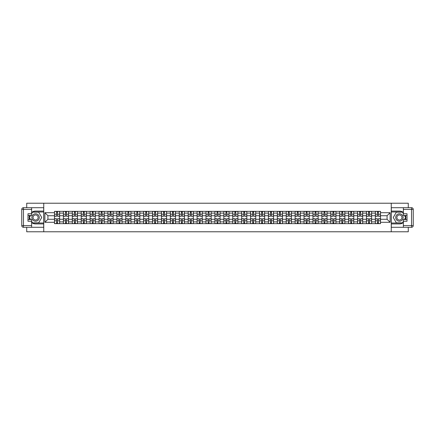 <?xml version="1.0" encoding="UTF-8"?>
<svg xmlns="http://www.w3.org/2000/svg" width="435" height="435" viewBox="0 0 435 435"><rect width="100%" height="100%" fill="white"/><g stroke="black" fill="none" stroke-linecap="round" stroke-linejoin="round"><path stroke-width="0.65" d="M26.72 227.298L26.72 231.784L408.28 231.784L408.28 227.298M408.28 207.702L408.28 203.216L26.72 203.216L26.72 207.702M63.401 223.644L63.401 213.101L59.633 213.101L59.633 223.644M59.633 213.101L59.633 211.356M63.401 213.101L63.401 211.356M68.545 211.356L68.545 223.644M72.313 223.644L72.313 211.356M77.457 211.356L77.457 223.644M81.231 223.644L81.231 211.356M86.369 211.356L86.369 223.644M90.143 223.644L90.143 211.356M95.287 211.356L95.287 223.644M99.055 223.644L99.055 211.356M104.199 211.356L104.199 223.644M107.967 223.644L107.967 211.356M113.111 211.356L113.111 223.644M116.884 223.644L116.884 211.356M122.023 211.356L122.023 223.644M125.797 223.644L125.797 211.356M130.94 211.356L130.94 223.644M134.709 223.644L134.709 211.356M139.852 211.356L139.852 223.644M143.621 223.644L143.621 211.356M148.765 211.356L148.765 223.644M152.538 223.644L152.538 211.356M157.677 211.356L157.677 223.644M161.45 223.644L161.45 211.356M166.589 211.356L166.589 223.644M170.362 223.644L170.362 211.356M175.506 211.356L175.506 223.644M179.274 223.644L179.274 211.356M184.418 211.356L184.418 223.644M188.186 223.644L188.186 211.356M193.33 211.356L193.33 223.644M197.104 223.644L197.104 211.356M202.242 211.356L202.242 223.644M206.016 223.644L206.016 211.356M211.16 211.356L211.16 223.644M214.928 223.644L214.928 211.356M220.072 211.356L220.072 223.644M223.84 223.644L223.84 211.356M228.984 211.356L228.984 223.644M232.758 223.644L232.758 211.356M237.896 211.356L237.896 223.644M241.67 223.644L241.67 211.356M246.814 211.356L246.814 223.644M250.582 223.644L250.582 211.356M255.726 211.356L255.726 223.644M259.494 223.644L259.494 211.356M264.638 211.356L264.638 223.644M268.411 223.644L268.411 211.356M273.55 211.356L273.55 223.644M277.323 223.644L277.323 211.356M282.462 211.356L282.462 223.644M286.235 223.644L286.235 211.356M291.379 211.356L291.379 223.644M295.147 223.644L295.147 211.356M300.291 211.356L300.291 223.644M304.06 223.644L304.06 211.356M309.203 211.356L309.203 223.644M312.977 223.644L312.977 211.356M318.115 211.356L318.115 223.644M321.889 223.644L321.889 211.356M327.033 211.356L327.033 223.644M330.801 223.644L330.801 211.356M335.945 211.356L335.945 223.644M339.713 223.644L339.713 211.356M344.857 211.356L344.857 223.644M348.631 223.644L348.631 211.356M353.769 211.356L353.769 223.644M357.543 223.644L357.543 211.356M362.687 211.356L362.687 223.644M366.455 223.644L366.455 211.356M371.599 211.356L371.599 223.644M375.367 223.644L375.367 211.356M375.367 219.273L371.599 219.273M366.455 219.273L362.687 219.273M357.543 219.273L353.769 219.273M348.631 219.273L344.857 219.273M339.713 219.273L335.945 219.273M330.801 219.273L327.033 219.273M321.889 219.273L318.115 219.273M312.977 219.273L309.203 219.273M304.06 219.273L300.291 219.273M295.147 219.273L291.379 219.273M286.235 219.273L282.462 219.273M277.323 219.273L273.55 219.273M268.411 219.273L264.638 219.273M259.494 219.273L255.726 219.273M250.582 219.273L246.814 219.273M241.67 219.273L237.896 219.273M232.758 219.273L228.984 219.273M223.84 219.273L220.072 219.273M214.928 219.273L211.16 219.273M206.016 219.273L202.242 219.273M197.104 219.273L193.33 219.273M188.186 219.273L184.418 219.273M179.274 219.273L175.506 219.273M170.362 219.273L166.589 219.273M161.45 219.273L157.677 219.273M152.538 219.273L148.765 219.273M143.621 219.273L139.852 219.273M134.709 219.273L130.94 219.273M125.797 219.273L122.023 219.273M116.884 219.273L113.111 219.273M107.967 219.273L104.199 219.273M99.055 219.273L95.287 219.273M90.143 219.273L86.369 219.273M81.231 219.273L77.457 219.273M72.313 219.273L68.545 219.273M63.401 219.273L59.633 219.273M375.367 215.727L371.599 215.727M366.455 215.727L362.687 215.727M357.543 215.727L353.769 215.727M348.631 215.727L344.857 215.727M339.713 215.727L335.945 215.727M330.801 215.727L327.033 215.727M321.889 215.727L318.115 215.727M312.977 215.727L309.203 215.727M304.06 215.727L300.291 215.727M295.147 215.727L291.379 215.727M286.235 215.727L282.462 215.727M277.323 215.727L273.55 215.727M268.411 215.727L264.638 215.727M259.494 215.727L255.726 215.727M250.582 215.727L246.814 215.727M241.67 215.727L237.896 215.727M232.758 215.727L228.984 215.727M223.84 215.727L220.072 215.727M214.928 215.727L211.16 215.727M206.016 215.727L202.242 215.727M197.104 215.727L193.33 215.727M188.186 215.727L184.418 215.727M179.274 215.727L175.506 215.727M170.362 215.727L166.589 215.727M161.45 215.727L157.677 215.727M152.538 215.727L148.765 215.727M143.621 215.727L139.852 215.727M134.709 215.727L130.94 215.727M125.797 215.727L122.023 215.727M116.884 215.727L113.111 215.727M107.967 215.727L104.199 215.727M99.055 215.727L95.287 215.727M90.143 215.727L86.369 215.727M81.231 215.727L77.457 215.727M72.313 215.727L68.545 215.727M63.401 215.727L59.633 215.727M47.921 219.273L54.489 219.273L54.489 215.727L47.921 215.727L47.921 219.273L44.892 222.301L44.892 212.699L54.489 212.699L54.489 215.727M380.511 215.727L380.511 219.273L387.079 219.273L387.079 215.727L380.511 215.727L380.511 211.356L54.489 211.356L54.489 212.699M380.511 212.699L390.108 212.699L390.108 222.301L380.511 222.301L380.511 219.273M54.489 219.273L54.489 223.644L380.511 223.644L380.511 222.301M54.489 222.301L44.892 222.301M391.25 231.784L391.25 203.216M43.75 231.784L43.75 203.216M57.545 222.785L56.577 222.785M56.577 212.215L57.545 212.215M66.457 222.785L65.489 222.785M65.489 212.215L66.457 212.215M75.375 222.785L74.401 222.785M74.401 212.215L75.375 212.215M84.287 222.785L83.313 222.785M83.313 212.215L84.287 212.215M93.199 222.785L92.225 222.785M92.225 212.215L93.199 212.215M102.111 222.785L101.143 222.785M101.143 212.215L102.111 212.215M111.028 222.785L110.055 222.785M110.055 212.215L111.028 212.215M119.94 222.785L118.967 222.785M118.967 212.215L119.94 212.215M128.852 222.785L127.879 222.785M127.879 212.215L128.852 212.215M137.764 222.785L136.797 222.785M136.797 212.215L137.764 212.215M146.677 222.785L145.709 222.785M145.709 212.215L146.677 212.215M155.594 222.785L154.621 222.785M154.621 212.215L155.594 212.215M164.506 222.785L163.533 222.785M163.533 212.215L164.506 212.215M173.418 222.785L172.45 222.785M172.45 212.215L173.418 212.215M182.33 222.785L181.362 222.785M181.362 212.215L182.33 212.215M191.248 222.785L190.274 222.785M190.274 212.215L191.248 212.215M200.16 222.785L199.186 222.785M199.186 212.215L200.16 212.215M209.072 222.785L208.099 222.785M208.099 212.215L209.072 212.215M217.984 222.785L217.016 222.785M217.016 212.215L217.984 212.215M226.901 222.785L225.928 222.785M225.928 212.215L226.901 212.215M235.813 222.785L234.84 222.785M234.84 212.215L235.813 212.215M244.726 222.785L243.752 222.785M243.752 212.215L244.726 212.215M253.638 222.785L252.67 222.785M252.67 212.215L253.638 212.215M262.55 222.785L261.582 222.785M261.582 212.215L262.55 212.215M271.467 222.785L270.494 222.785M270.494 212.215L271.467 212.215M280.379 222.785L279.406 222.785M279.406 212.215L280.379 212.215M289.291 222.785L288.323 222.785M288.323 212.215L289.291 212.215M298.203 222.785L297.235 222.785M297.235 212.215L298.203 212.215M307.121 222.785L306.148 222.785M306.148 212.215L307.121 212.215M316.033 222.785L315.06 222.785M315.06 212.215L316.033 212.215M324.945 222.785L323.972 222.785M323.972 212.215L324.945 212.215M333.857 222.785L332.889 222.785M332.889 212.215L333.857 212.215M342.775 222.785L341.801 222.785M341.801 212.215L342.775 212.215M351.687 222.785L350.713 222.785M350.713 212.215L351.687 212.215M360.599 222.785L359.625 222.785M359.625 212.215L360.599 212.215M369.511 222.785L368.543 222.785M368.543 212.215L369.511 212.215M378.423 222.785L377.455 222.785M377.455 212.215L378.423 212.215M44.892 212.699L47.921 215.727M387.079 219.273L390.108 222.301M387.079 215.727L390.108 212.699M57.545 216.271L57.545 211.415L59.6 211.415L59.6 216.271L57.545 216.271M56.577 212.16L57.545 212.16M56.577 211.415L54.516 211.415L54.516 216.271L56.577 216.271L56.577 211.415L57.545 211.415M56.577 218.729L56.577 223.585L54.516 223.585L54.516 218.729L56.577 218.729M57.545 222.84L56.577 222.84M57.545 223.585L59.6 223.585L59.6 218.729L57.545 218.729L57.545 223.585L56.577 223.585M66.457 216.271L66.457 211.415L68.518 211.415L68.518 216.271L66.457 216.271M65.489 212.16L66.457 212.16M65.489 211.415L63.428 211.415L63.428 216.271L65.489 216.271L65.489 211.415L66.457 211.415M75.375 216.271L75.375 211.415L77.43 211.415L77.43 216.271L75.375 216.271M74.401 212.16L75.375 212.16M74.401 211.415L72.346 211.415L72.346 216.271L74.401 216.271L74.401 211.415L75.375 211.415M31.635 222.579A6.427 6.427 0 0 0 35.578 223.927L43.69 223.927L43.69 227.298L23.463 227.298A1.713 1.713 0 0 1 21.75 225.586L21.75 209.414A1.713 1.713 0 0 1 23.463 207.702L31.635 207.702L31.635 215.472L27.976 215.472M31.635 207.702L43.69 207.702L43.69 211.073L35.578 211.073A6.427 6.427 0 0 0 31.635 212.421M29.477 215.472A6.427 6.427 0 0 0 29.477 219.528M43.69 223.927L43.69 211.073M27.976 219.528L31.635 219.528L31.635 227.298M31.635 213.759L27.976 213.759L27.976 221.241L31.635 221.241M43.69 211.986L32.391 211.986L31.635 213.302M31.635 221.698L32.391 223.014L43.69 223.014M30.379 215.472L29.21 217.5L30.379 219.528M403.365 212.421A6.427 6.427 0 0 0 399.422 211.073L391.31 211.073L391.31 207.702L411.537 207.702A1.713 1.713 0 0 1 413.25 209.414L413.25 225.586A1.713 1.713 0 0 1 411.537 227.298L403.365 227.298L403.365 219.528L407.024 219.528M403.365 227.298L391.31 227.298L391.31 223.927L399.422 223.927A6.427 6.427 0 0 0 403.365 222.579M405.523 219.528A6.427 6.427 0 0 0 405.523 215.472M391.31 211.073L391.31 223.927M407.024 215.472L403.365 215.472L403.365 207.702M403.365 221.241L407.024 221.241L407.024 213.759L403.365 213.759M391.31 223.014L402.609 223.014L403.365 221.698M403.365 213.302L402.609 211.986L391.31 211.986M404.621 219.528L405.79 217.5L404.621 215.472M31.864 217.5A3.714 3.714 0 0 0 35.578 221.214A3.714 3.714 0 0 0 39.291 217.5A3.714 3.714 0 0 0 35.578 213.786A3.714 3.714 0 0 0 31.864 217.5M33.033 217.5A2.545 2.545 0 0 0 35.578 220.045A2.545 2.545 0 0 0 38.122 217.5A2.545 2.545 0 0 0 35.578 214.955A2.545 2.545 0 0 0 33.033 217.5M31.635 213.645L32.494 212.16L38.661 212.16L41.744 217.5L38.661 222.84L32.494 222.84L31.635 221.355M30.58 219.528L29.406 217.5L30.58 215.472M395.709 217.5A3.714 3.714 0 0 0 399.422 221.214A3.714 3.714 0 0 0 403.136 217.5A3.714 3.714 0 0 0 399.422 213.786A3.714 3.714 0 0 0 395.709 217.5M396.878 217.5A2.545 2.545 0 0 0 399.422 220.045A2.545 2.545 0 0 0 401.967 217.5A2.545 2.545 0 0 0 399.422 214.955A2.545 2.545 0 0 0 396.878 217.5M403.365 221.355L402.505 222.84L396.339 222.84L393.256 217.5L396.339 212.16L402.505 212.16L403.365 213.645M404.419 215.472L405.594 217.5L404.419 219.528M65.489 218.729L65.489 223.585L63.428 223.585L63.428 218.729L65.489 218.729M66.457 222.84L65.489 222.84M66.457 223.585L68.518 223.585L68.518 218.729L66.457 218.729L66.457 223.585L65.489 223.585M74.401 218.729L74.401 223.585L72.346 223.585L72.346 218.729L74.401 218.729M75.375 222.84L74.401 222.84M75.375 223.585L77.43 223.585L77.43 218.729L75.375 218.729L75.375 223.585L74.401 223.585M84.287 216.271L84.287 211.415L86.342 211.415L86.342 216.271L84.287 216.271M83.313 212.16L84.287 212.16M83.313 211.415L81.258 211.415L81.258 216.271L83.313 216.271L83.313 211.415L84.287 211.415M93.199 216.271L93.199 211.415L95.254 211.415L95.254 216.271L93.199 216.271M92.225 212.16L93.199 212.16M92.225 211.415L90.17 211.415L90.17 216.271L92.225 216.271L92.225 211.415L93.199 211.415M102.111 216.271L102.111 211.415L104.172 211.415L104.172 216.271L102.111 216.271M101.143 212.16L102.111 212.16M101.143 211.415L99.082 211.415L99.082 216.271L101.143 216.271L101.143 211.415L102.111 211.415M83.313 218.729L83.313 223.585L81.258 223.585L81.258 218.729L83.313 218.729M84.287 222.84L83.313 222.84M84.287 223.585L86.342 223.585L86.342 218.729L84.287 218.729L84.287 223.585L83.313 223.585M92.225 218.729L92.225 223.585L90.17 223.585L90.17 218.729L92.225 218.729M93.199 222.84L92.225 222.84M93.199 223.585L95.254 223.585L95.254 218.729L93.199 218.729L93.199 223.585L92.225 223.585M101.143 218.729L101.143 223.585L99.082 223.585L99.082 218.729L101.143 218.729M102.111 222.84L101.143 222.84M102.111 223.585L104.172 223.585L104.172 218.729L102.111 218.729L102.111 223.585L101.143 223.585M111.028 216.271L111.028 211.415L113.084 211.415L113.084 216.271L111.028 216.271M110.055 212.16L111.028 212.16M110.055 211.415L108 211.415L108 216.271L110.055 216.271L110.055 211.415L111.028 211.415M110.055 218.729L110.055 223.585L108 223.585L108 218.729L110.055 218.729M111.028 222.84L110.055 222.84M111.028 223.585L113.084 223.585L113.084 218.729L111.028 218.729L111.028 223.585L110.055 223.585M119.94 216.271L119.94 211.415L121.996 211.415L121.996 216.271L119.94 216.271M118.967 212.16L119.94 212.16M118.967 211.415L116.912 211.415L116.912 216.271L118.967 216.271L118.967 211.415L119.94 211.415M118.967 218.729L118.967 223.585L116.912 223.585L116.912 218.729L118.967 218.729M119.94 222.84L118.967 222.84M119.94 223.585L121.996 223.585L121.996 218.729L119.94 218.729L119.94 223.585L118.967 223.585M128.852 216.271L128.852 211.415L130.908 211.415L130.908 216.271L128.852 216.271M127.879 212.16L128.852 212.16M127.879 211.415L125.824 211.415L125.824 216.271L127.879 216.271L127.879 211.415L128.852 211.415M127.879 218.729L127.879 223.585L125.824 223.585L125.824 218.729L127.879 218.729M128.852 222.84L127.879 222.84M128.852 223.585L130.908 223.585L130.908 218.729L128.852 218.729L128.852 223.585L127.879 223.585M137.764 216.271L137.764 211.415L139.825 211.415L139.825 216.271L137.764 216.271M136.797 212.16L137.764 212.16M136.797 211.415L134.736 211.415L134.736 216.271L136.797 216.271L136.797 211.415L137.764 211.415M136.797 218.729L136.797 223.585L134.736 223.585L134.736 218.729L136.797 218.729M137.764 222.84L136.797 222.84M137.764 223.585L139.825 223.585L139.825 218.729L137.764 218.729L137.764 223.585L136.797 223.585M146.677 216.271L146.677 211.415L148.737 211.415L148.737 216.271L146.677 216.271M145.709 212.16L146.677 212.16M145.709 211.415L143.653 211.415L143.653 216.271L145.709 216.271L145.709 211.415L146.677 211.415M155.594 216.271L155.594 211.415L157.649 211.415L157.649 216.271L155.594 216.271M154.621 212.16L155.594 212.16M154.621 211.415L152.565 211.415L152.565 216.271L154.621 216.271L154.621 211.415L155.594 211.415M164.506 216.271L164.506 211.415L166.561 211.415L166.561 216.271L164.506 216.271M163.533 212.16L164.506 212.16M163.533 211.415L161.477 211.415L161.477 216.271L163.533 216.271L163.533 211.415L164.506 211.415M173.418 216.271L173.418 211.415L175.474 211.415L175.474 216.271L173.418 216.271M172.45 212.16L173.418 212.16M172.45 211.415L170.389 211.415L170.389 216.271L172.45 216.271L172.45 211.415L173.418 211.415M182.33 216.271L182.33 211.415L184.391 211.415L184.391 216.271L182.33 216.271M181.362 212.16L182.33 212.16M181.362 211.415L179.302 211.415L179.302 216.271L181.362 216.271L181.362 211.415L182.33 211.415M191.248 216.271L191.248 211.415L193.303 211.415L193.303 216.271L191.248 216.271M190.274 212.16L191.248 212.16M190.274 211.415L188.219 211.415L188.219 216.271L190.274 216.271L190.274 211.415L191.248 211.415M145.709 218.729L145.709 223.585L143.653 223.585L143.653 218.729L145.709 218.729M146.677 222.84L145.709 222.84M146.677 223.585L148.737 223.585L148.737 218.729L146.677 218.729L146.677 223.585L145.709 223.585M154.621 218.729L154.621 223.585L152.565 223.585L152.565 218.729L154.621 218.729M155.594 222.84L154.621 222.84M155.594 223.585L157.649 223.585L157.649 218.729L155.594 218.729L155.594 223.585L154.621 223.585M163.533 218.729L163.533 223.585L161.477 223.585L161.477 218.729L163.533 218.729M164.506 222.84L163.533 222.84M164.506 223.585L166.561 223.585L166.561 218.729L164.506 218.729L164.506 223.585L163.533 223.585M172.45 218.729L172.45 223.585L170.389 223.585L170.389 218.729L172.45 218.729M173.418 222.84L172.45 222.84M173.418 223.585L175.474 223.585L175.474 218.729L173.418 218.729L173.418 223.585L172.45 223.585M181.362 218.729L181.362 223.585L179.302 223.585L179.302 218.729L181.362 218.729M182.33 222.84L181.362 222.84M182.33 223.585L184.391 223.585L184.391 218.729L182.33 218.729L182.33 223.585L181.362 223.585M190.274 218.729L190.274 223.585L188.219 223.585L188.219 218.729L190.274 218.729M191.248 222.84L190.274 222.84M191.248 223.585L193.303 223.585L193.303 218.729L191.248 218.729L191.248 223.585L190.274 223.585M200.16 216.271L200.16 211.415L202.215 211.415L202.215 216.271L200.16 216.271M199.186 212.16L200.16 212.16M199.186 211.415L197.131 211.415L197.131 216.271L199.186 216.271L199.186 211.415L200.16 211.415M199.186 218.729L199.186 223.585L197.131 223.585L197.131 218.729L199.186 218.729M200.16 222.84L199.186 222.84M200.16 223.585L202.215 223.585L202.215 218.729L200.16 218.729L200.16 223.585L199.186 223.585M209.072 216.271L209.072 211.415L211.127 211.415L211.127 216.271L209.072 216.271M208.099 212.16L209.072 212.16M208.099 211.415L206.043 211.415L206.043 216.271L208.099 216.271L208.099 211.415L209.072 211.415M208.099 218.729L208.099 223.585L206.043 223.585L206.043 218.729L208.099 218.729M209.072 222.84L208.099 222.84M209.072 223.585L211.127 223.585L211.127 218.729L209.072 218.729L209.072 223.585L208.099 223.585M217.984 216.271L217.984 211.415L220.045 211.415L220.045 216.271L217.984 216.271M217.016 212.16L217.984 212.16M217.016 211.415L214.955 211.415L214.955 216.271L217.016 216.271L217.016 211.415L217.984 211.415M217.016 218.729L217.016 223.585L214.955 223.585L214.955 218.729L217.016 218.729M217.984 222.84L217.016 222.84M217.984 223.585L220.045 223.585L220.045 218.729L217.984 218.729L217.984 223.585L217.016 223.585M226.901 216.271L226.901 211.415L228.957 211.415L228.957 216.271L226.901 216.271M225.928 212.16L226.901 212.16M225.928 211.415L223.873 211.415L223.873 216.271L225.928 216.271L225.928 211.415L226.901 211.415M225.928 218.729L225.928 223.585L223.873 223.585L223.873 218.729L225.928 218.729M226.901 222.84L225.928 222.84M226.901 223.585L228.957 223.585L228.957 218.729L226.901 218.729L226.901 223.585L225.928 223.585M235.813 216.271L235.813 211.415L237.869 211.415L237.869 216.271L235.813 216.271M234.84 212.16L235.813 212.16M234.84 211.415L232.785 211.415L232.785 216.271L234.84 216.271L234.84 211.415L235.813 211.415M234.84 218.729L234.84 223.585L232.785 223.585L232.785 218.729L234.84 218.729M235.813 222.84L234.84 222.84M235.813 223.585L237.869 223.585L237.869 218.729L235.813 218.729L235.813 223.585L234.84 223.585M244.726 216.271L244.726 211.415L246.781 211.415L246.781 216.271L244.726 216.271M243.752 212.16L244.726 212.16M243.752 211.415L241.697 211.415L241.697 216.271L243.752 216.271L243.752 211.415L244.726 211.415M243.752 218.729L243.752 223.585L241.697 223.585L241.697 218.729L243.752 218.729M244.726 222.84L243.752 222.84M244.726 223.585L246.781 223.585L246.781 218.729L244.726 218.729L244.726 223.585L243.752 223.585M253.638 216.271L253.638 211.415L255.698 211.415L255.698 216.271L253.638 216.271M252.67 212.16L253.638 212.16M252.67 211.415L250.609 211.415L250.609 216.271L252.67 216.271L252.67 211.415L253.638 211.415M252.67 218.729L252.67 223.585L250.609 223.585L250.609 218.729L252.67 218.729M253.638 222.84L252.67 222.84M253.638 223.585L255.698 223.585L255.698 218.729L253.638 218.729L253.638 223.585L252.67 223.585M262.55 216.271L262.55 211.415L264.61 211.415L264.61 216.271L262.55 216.271M261.582 212.16L262.55 212.16M261.582 211.415L259.526 211.415L259.526 216.271L261.582 216.271L261.582 211.415L262.55 211.415M261.582 218.729L261.582 223.585L259.526 223.585L259.526 218.729L261.582 218.729M262.55 222.84L261.582 222.84M262.55 223.585L264.61 223.585L264.61 218.729L262.55 218.729L262.55 223.585L261.582 223.585M271.467 216.271L271.467 211.415L273.523 211.415L273.523 216.271L271.467 216.271M270.494 212.16L271.467 212.16M270.494 211.415L268.438 211.415L268.438 216.271L270.494 216.271L270.494 211.415L271.467 211.415M270.494 218.729L270.494 223.585L268.438 223.585L268.438 218.729L270.494 218.729M271.467 222.84L270.494 222.84M271.467 223.585L273.523 223.585L273.523 218.729L271.467 218.729L271.467 223.585L270.494 223.585M280.379 216.271L280.379 211.415L282.435 211.415L282.435 216.271L280.379 216.271M279.406 212.16L280.379 212.16M279.406 211.415L277.351 211.415L277.351 216.271L279.406 216.271L279.406 211.415L280.379 211.415M279.406 218.729L279.406 223.585L277.351 223.585L277.351 218.729L279.406 218.729M280.379 222.84L279.406 222.84M280.379 223.585L282.435 223.585L282.435 218.729L280.379 218.729L280.379 223.585L279.406 223.585M289.291 216.271L289.291 211.415L291.347 211.415L291.347 216.271L289.291 216.271M288.323 212.16L289.291 212.16M288.323 211.415L286.263 211.415L286.263 216.271L288.323 216.271L288.323 211.415L289.291 211.415M288.323 218.729L288.323 223.585L286.263 223.585L286.263 218.729L288.323 218.729M289.291 222.84L288.323 222.84M289.291 223.585L291.347 223.585L291.347 218.729L289.291 218.729L289.291 223.585L288.323 223.585M298.203 216.271L298.203 211.415L300.264 211.415L300.264 216.271L298.203 216.271M297.235 212.16L298.203 212.16M297.235 211.415L295.175 211.415L295.175 216.271L297.235 216.271L297.235 211.415L298.203 211.415M297.235 218.729L297.235 223.585L295.175 223.585L295.175 218.729L297.235 218.729M298.203 222.84L297.235 222.84M298.203 223.585L300.264 223.585L300.264 218.729L298.203 218.729L298.203 223.585L297.235 223.585M307.121 216.271L307.121 211.415L309.176 211.415L309.176 216.271L307.121 216.271M306.148 212.16L307.121 212.16M306.148 211.415L304.092 211.415L304.092 216.271L306.148 216.271L306.148 211.415L307.121 211.415M306.148 218.729L306.148 223.585L304.092 223.585L304.092 218.729L306.148 218.729M307.121 222.84L306.148 222.84M307.121 223.585L309.176 223.585L309.176 218.729L307.121 218.729L307.121 223.585L306.148 223.585M316.033 216.271L316.033 211.415L318.088 211.415L318.088 216.271L316.033 216.271M315.06 212.16L316.033 212.16M315.06 211.415L313.004 211.415L313.004 216.271L315.06 216.271L315.06 211.415L316.033 211.415M315.06 218.729L315.06 223.585L313.004 223.585L313.004 218.729L315.06 218.729M316.033 222.84L315.06 222.84M316.033 223.585L318.088 223.585L318.088 218.729L316.033 218.729L316.033 223.585L315.06 223.585M324.945 216.271L324.945 211.415L327 211.415L327 216.271L324.945 216.271M323.972 212.16L324.945 212.16M323.972 211.415L321.916 211.415L321.916 216.271L323.972 216.271L323.972 211.415L324.945 211.415M323.972 218.729L323.972 223.585L321.916 223.585L321.916 218.729L323.972 218.729M324.945 222.84L323.972 222.84M324.945 223.585L327 223.585L327 218.729L324.945 218.729L324.945 223.585L323.972 223.585M333.857 216.271L333.857 211.415L335.918 211.415L335.918 216.271L333.857 216.271M332.889 212.16L333.857 212.16M332.889 211.415L330.828 211.415L330.828 216.271L332.889 216.271L332.889 211.415L333.857 211.415M332.889 218.729L332.889 223.585L330.828 223.585L330.828 218.729L332.889 218.729M333.857 222.84L332.889 222.84M333.857 223.585L335.918 223.585L335.918 218.729L333.857 218.729L333.857 223.585L332.889 223.585M342.775 216.271L342.775 211.415L344.83 211.415L344.83 216.271L342.775 216.271M341.801 212.16L342.775 212.16M341.801 211.415L339.746 211.415L339.746 216.271L341.801 216.271L341.801 211.415L342.775 211.415M341.801 218.729L341.801 223.585L339.746 223.585L339.746 218.729L341.801 218.729M342.775 222.84L341.801 222.84M342.775 223.585L344.83 223.585L344.83 218.729L342.775 218.729L342.775 223.585L341.801 223.585M351.687 216.271L351.687 211.415L353.742 211.415L353.742 216.271L351.687 216.271M350.713 212.16L351.687 212.16M350.713 211.415L348.658 211.415L348.658 216.271L350.713 216.271L350.713 211.415L351.687 211.415M350.713 218.729L350.713 223.585L348.658 223.585L348.658 218.729L350.713 218.729M351.687 222.84L350.713 222.84M351.687 223.585L353.742 223.585L353.742 218.729L351.687 218.729L351.687 223.585L350.713 223.585M360.599 216.271L360.599 211.415L362.654 211.415L362.654 216.271L360.599 216.271M359.625 212.16L360.599 212.16M359.625 211.415L357.57 211.415L357.57 216.271L359.625 216.271L359.625 211.415L360.599 211.415M359.625 218.729L359.625 223.585L357.57 223.585L357.57 218.729L359.625 218.729M360.599 222.84L359.625 222.84M360.599 223.585L362.654 223.585L362.654 218.729L360.599 218.729L360.599 223.585L359.625 223.585M369.511 216.271L369.511 211.415L371.572 211.415L371.572 216.271L369.511 216.271M368.543 212.16L369.511 212.16M368.543 211.415L366.482 211.415L366.482 216.271L368.543 216.271L368.543 211.415L369.511 211.415M368.543 218.729L368.543 223.585L366.482 223.585L366.482 218.729L368.543 218.729M369.511 222.84L368.543 222.84M369.511 223.585L371.572 223.585L371.572 218.729L369.511 218.729L369.511 223.585L368.543 223.585M378.423 216.271L378.423 211.415L380.484 211.415L380.484 216.271L378.423 216.271M377.455 212.16L378.423 212.16M377.455 211.415L375.4 211.415L375.4 216.271L377.455 216.271L377.455 211.415L378.423 211.415M377.455 218.729L377.455 223.585L375.4 223.585L375.4 218.729L377.455 218.729M378.423 222.84L377.455 222.84M378.423 223.585L380.484 223.585L380.484 218.729L378.423 218.729L378.423 223.585L377.455 223.585M366.455 213.101L362.687 213.101M357.543 213.101L353.769 213.101M348.631 213.101L344.857 213.101M339.713 213.101L335.945 213.101M330.801 213.101L327.033 213.101M321.889 213.101L318.115 213.101M312.977 213.101L309.203 213.101M304.06 213.101L300.291 213.101M295.147 213.101L291.379 213.101M286.235 213.101L282.462 213.101M277.323 213.101L273.55 213.101M268.411 213.101L264.638 213.101M259.494 213.101L255.726 213.101M250.582 213.101L246.814 213.101M241.67 213.101L237.896 213.101M232.758 213.101L228.984 213.101M223.84 213.101L220.072 213.101M214.928 213.101L211.16 213.101M206.016 213.101L202.242 213.101M197.104 213.101L193.33 213.101M188.186 213.101L184.418 213.101M179.274 213.101L175.506 213.101M170.362 213.101L166.589 213.101M161.45 213.101L157.677 213.101M152.538 213.101L148.765 213.101M143.621 213.101L139.852 213.101M134.709 213.101L130.94 213.101M125.797 213.101L122.023 213.101M116.884 213.101L113.111 213.101M107.967 213.101L104.199 213.101M99.055 213.101L95.287 213.101M90.143 213.101L86.369 213.101M81.231 213.101L77.457 213.101M72.313 213.101L68.545 213.101M375.367 213.101L371.599 213.101M366.455 221.899L362.687 221.899M357.543 221.899L353.769 221.899M348.631 221.899L344.857 221.899M339.713 221.899L335.945 221.899M330.801 221.899L327.033 221.899M321.889 221.899L318.115 221.899M312.977 221.899L309.203 221.899M304.06 221.899L300.291 221.899M295.147 221.899L291.379 221.899M286.235 221.899L282.462 221.899M277.323 221.899L273.55 221.899M268.411 221.899L264.638 221.899M259.494 221.899L255.726 221.899M250.582 221.899L246.814 221.899M241.67 221.899L237.896 221.899M232.758 221.899L228.984 221.899M223.84 221.899L220.072 221.899M214.928 221.899L211.16 221.899M206.016 221.899L202.242 221.899M197.104 221.899L193.33 221.899M188.186 221.899L184.418 221.899M179.274 221.899L175.506 221.899M170.362 221.899L166.589 221.899M161.45 221.899L157.677 221.899M152.538 221.899L148.765 221.899M143.621 221.899L139.852 221.899M134.709 221.899L130.94 221.899M125.797 221.899L122.023 221.899M116.884 221.899L113.111 221.899M107.967 221.899L104.199 221.899M99.055 221.899L95.287 221.899M90.143 221.899L86.369 221.899M81.231 221.899L77.457 221.899M72.313 221.899L68.545 221.899M63.401 221.899L59.633 221.899M375.367 221.899L371.599 221.899M57.545 216.151L59.6 216.151M57.545 214.221L59.6 214.221M54.516 216.151L56.577 216.151M54.516 214.221L56.577 214.221M56.577 218.849L54.516 218.849M56.577 220.779L54.516 220.779M59.6 218.849L57.545 218.849M59.6 220.779L57.545 220.779M66.457 216.151L68.518 216.151M66.457 214.221L68.518 214.221M63.428 216.151L65.489 216.151M63.428 214.221L65.489 214.221M75.375 216.151L77.43 216.151M75.375 214.221L77.43 214.221M72.346 216.151L74.401 216.151M72.346 214.221L74.401 214.221M31.635 209.414L23.463 209.414L23.463 225.586L31.635 225.586M21.75 209.414L23.463 209.414L23.463 207.702M23.463 227.298L23.463 225.586L21.75 225.586M403.365 225.586L411.537 225.586L411.537 209.414L403.365 209.414M413.25 225.586L411.537 225.586L411.537 227.298M411.537 207.702L411.537 209.414L413.25 209.414M65.489 218.849L63.428 218.849M65.489 220.779L63.428 220.779M68.518 218.849L66.457 218.849M68.518 220.779L66.457 220.779M74.401 218.849L72.346 218.849M74.401 220.779L72.346 220.779M77.43 218.849L75.375 218.849M77.43 220.779L75.375 220.779M84.287 216.151L86.342 216.151M84.287 214.221L86.342 214.221M81.258 216.151L83.313 216.151M81.258 214.221L83.313 214.221M93.199 216.151L95.254 216.151M93.199 214.221L95.254 214.221M90.17 216.151L92.225 216.151M90.17 214.221L92.225 214.221M102.111 216.151L104.172 216.151M102.111 214.221L104.172 214.221M99.082 216.151L101.143 216.151M99.082 214.221L101.143 214.221M83.313 218.849L81.258 218.849M83.313 220.779L81.258 220.779M86.342 218.849L84.287 218.849M86.342 220.779L84.287 220.779M92.225 218.849L90.17 218.849M92.225 220.779L90.17 220.779M95.254 218.849L93.199 218.849M95.254 220.779L93.199 220.779M101.143 218.849L99.082 218.849M101.143 220.779L99.082 220.779M104.172 218.849L102.111 218.849M104.172 220.779L102.111 220.779M111.028 216.151L113.084 216.151M111.028 214.221L113.084 214.221M108 216.151L110.055 216.151M108 214.221L110.055 214.221M110.055 218.849L108 218.849M110.055 220.779L108 220.779M113.084 218.849L111.028 218.849M113.084 220.779L111.028 220.779M119.94 216.151L121.996 216.151M119.94 214.221L121.996 214.221M116.912 216.151L118.967 216.151M116.912 214.221L118.967 214.221M118.967 218.849L116.912 218.849M118.967 220.779L116.912 220.779M121.996 218.849L119.94 218.849M121.996 220.779L119.94 220.779M128.852 216.151L130.908 216.151M128.852 214.221L130.908 214.221M125.824 216.151L127.879 216.151M125.824 214.221L127.879 214.221M127.879 218.849L125.824 218.849M127.879 220.779L125.824 220.779M130.908 218.849L128.852 218.849M130.908 220.779L128.852 220.779M137.764 216.151L139.825 216.151M137.764 214.221L139.825 214.221M134.736 216.151L136.797 216.151M134.736 214.221L136.797 214.221M136.797 218.849L134.736 218.849M136.797 220.779L134.736 220.779M139.825 218.849L137.764 218.849M139.825 220.779L137.764 220.779M146.677 216.151L148.737 216.151M146.677 214.221L148.737 214.221M143.653 216.151L145.709 216.151M143.653 214.221L145.709 214.221M155.594 216.151L157.649 216.151M155.594 214.221L157.649 214.221M152.565 216.151L154.621 216.151M152.565 214.221L154.621 214.221M164.506 216.151L166.561 216.151M164.506 214.221L166.561 214.221M161.477 216.151L163.533 216.151M161.477 214.221L163.533 214.221M173.418 216.151L175.474 216.151M173.418 214.221L175.474 214.221M170.389 216.151L172.45 216.151M170.389 214.221L172.45 214.221M182.33 216.151L184.391 216.151M182.33 214.221L184.391 214.221M179.302 216.151L181.362 216.151M179.302 214.221L181.362 214.221M191.248 216.151L193.303 216.151M191.248 214.221L193.303 214.221M188.219 216.151L190.274 216.151M188.219 214.221L190.274 214.221M145.709 218.849L143.653 218.849M145.709 220.779L143.653 220.779M148.737 218.849L146.677 218.849M148.737 220.779L146.677 220.779M154.621 218.849L152.565 218.849M154.621 220.779L152.565 220.779M157.649 218.849L155.594 218.849M157.649 220.779L155.594 220.779M163.533 218.849L161.477 218.849M163.533 220.779L161.477 220.779M166.561 218.849L164.506 218.849M166.561 220.779L164.506 220.779M172.45 218.849L170.389 218.849M172.45 220.779L170.389 220.779M175.474 218.849L173.418 218.849M175.474 220.779L173.418 220.779M181.362 218.849L179.302 218.849M181.362 220.779L179.302 220.779M184.391 218.849L182.33 218.849M184.391 220.779L182.33 220.779M190.274 218.849L188.219 218.849M190.274 220.779L188.219 220.779M193.303 218.849L191.248 218.849M193.303 220.779L191.248 220.779M200.16 216.151L202.215 216.151M200.16 214.221L202.215 214.221M197.131 216.151L199.186 216.151M197.131 214.221L199.186 214.221M199.186 218.849L197.131 218.849M199.186 220.779L197.131 220.779M202.215 218.849L200.16 218.849M202.215 220.779L200.16 220.779M209.072 216.151L211.127 216.151M209.072 214.221L211.127 214.221M206.043 216.151L208.099 216.151M206.043 214.221L208.099 214.221M208.099 218.849L206.043 218.849M208.099 220.779L206.043 220.779M211.127 218.849L209.072 218.849M211.127 220.779L209.072 220.779M217.984 216.151L220.045 216.151M217.984 214.221L220.045 214.221M214.955 216.151L217.016 216.151M214.955 214.221L217.016 214.221M217.016 218.849L214.955 218.849M217.016 220.779L214.955 220.779M220.045 218.849L217.984 218.849M220.045 220.779L217.984 220.779M226.901 216.151L228.957 216.151M226.901 214.221L228.957 214.221M223.873 216.151L225.928 216.151M223.873 214.221L225.928 214.221M225.928 218.849L223.873 218.849M225.928 220.779L223.873 220.779M228.957 218.849L226.901 218.849M228.957 220.779L226.901 220.779M235.813 216.151L237.869 216.151M235.813 214.221L237.869 214.221M232.785 216.151L234.84 216.151M232.785 214.221L234.84 214.221M234.84 218.849L232.785 218.849M234.84 220.779L232.785 220.779M237.869 218.849L235.813 218.849M237.869 220.779L235.813 220.779M244.726 216.151L246.781 216.151M244.726 214.221L246.781 214.221M241.697 216.151L243.752 216.151M241.697 214.221L243.752 214.221M243.752 218.849L241.697 218.849M243.752 220.779L241.697 220.779M246.781 218.849L244.726 218.849M246.781 220.779L244.726 220.779M253.638 216.151L255.698 216.151M253.638 214.221L255.698 214.221M250.609 216.151L252.67 216.151M250.609 214.221L252.67 214.221M252.67 218.849L250.609 218.849M252.67 220.779L250.609 220.779M255.698 218.849L253.638 218.849M255.698 220.779L253.638 220.779M262.55 216.151L264.61 216.151M262.55 214.221L264.61 214.221M259.526 216.151L261.582 216.151M259.526 214.221L261.582 214.221M261.582 218.849L259.526 218.849M261.582 220.779L259.526 220.779M264.61 218.849L262.55 218.849M264.61 220.779L262.55 220.779M271.467 216.151L273.523 216.151M271.467 214.221L273.523 214.221M268.438 216.151L270.494 216.151M268.438 214.221L270.494 214.221M270.494 218.849L268.438 218.849M270.494 220.779L268.438 220.779M273.523 218.849L271.467 218.849M273.523 220.779L271.467 220.779M280.379 216.151L282.435 216.151M280.379 214.221L282.435 214.221M277.351 216.151L279.406 216.151M277.351 214.221L279.406 214.221M279.406 218.849L277.351 218.849M279.406 220.779L277.351 220.779M282.435 218.849L280.379 218.849M282.435 220.779L280.379 220.779M289.291 216.151L291.347 216.151M289.291 214.221L291.347 214.221M286.263 216.151L288.323 216.151M286.263 214.221L288.323 214.221M288.323 218.849L286.263 218.849M288.323 220.779L286.263 220.779M291.347 218.849L289.291 218.849M291.347 220.779L289.291 220.779M298.203 216.151L300.264 216.151M298.203 214.221L300.264 214.221M295.175 216.151L297.235 216.151M295.175 214.221L297.235 214.221M297.235 218.849L295.175 218.849M297.235 220.779L295.175 220.779M300.264 218.849L298.203 218.849M300.264 220.779L298.203 220.779M307.121 216.151L309.176 216.151M307.121 214.221L309.176 214.221M304.092 216.151L306.148 216.151M304.092 214.221L306.148 214.221M306.148 218.849L304.092 218.849M306.148 220.779L304.092 220.779M309.176 218.849L307.121 218.849M309.176 220.779L307.121 220.779M316.033 216.151L318.088 216.151M316.033 214.221L318.088 214.221M313.004 216.151L315.06 216.151M313.004 214.221L315.06 214.221M315.06 218.849L313.004 218.849M315.06 220.779L313.004 220.779M318.088 218.849L316.033 218.849M318.088 220.779L316.033 220.779M324.945 216.151L327 216.151M324.945 214.221L327 214.221M321.916 216.151L323.972 216.151M321.916 214.221L323.972 214.221M323.972 218.849L321.916 218.849M323.972 220.779L321.916 220.779M327 218.849L324.945 218.849M327 220.779L324.945 220.779M333.857 216.151L335.918 216.151M333.857 214.221L335.918 214.221M330.828 216.151L332.889 216.151M330.828 214.221L332.889 214.221M332.889 218.849L330.828 218.849M332.889 220.779L330.828 220.779M335.918 218.849L333.857 218.849M335.918 220.779L333.857 220.779M342.775 216.151L344.83 216.151M342.775 214.221L344.83 214.221M339.746 216.151L341.801 216.151M339.746 214.221L341.801 214.221M341.801 218.849L339.746 218.849M341.801 220.779L339.746 220.779M344.83 218.849L342.775 218.849M344.83 220.779L342.775 220.779M351.687 216.151L353.742 216.151M351.687 214.221L353.742 214.221M348.658 216.151L350.713 216.151M348.658 214.221L350.713 214.221M350.713 218.849L348.658 218.849M350.713 220.779L348.658 220.779M353.742 218.849L351.687 218.849M353.742 220.779L351.687 220.779M360.599 216.151L362.654 216.151M360.599 214.221L362.654 214.221M357.57 216.151L359.625 216.151M357.57 214.221L359.625 214.221M359.625 218.849L357.57 218.849M359.625 220.779L357.57 220.779M362.654 218.849L360.599 218.849M362.654 220.779L360.599 220.779M369.511 216.151L371.572 216.151M369.511 214.221L371.572 214.221M366.482 216.151L368.543 216.151M366.482 214.221L368.543 214.221M368.543 218.849L366.482 218.849M368.543 220.779L366.482 220.779M371.572 218.849L369.511 218.849M371.572 220.779L369.511 220.779M378.423 216.151L380.484 216.151M378.423 214.221L380.484 214.221M375.4 216.151L377.455 216.151M375.4 214.221L377.455 214.221M377.455 218.849L375.4 218.849M377.455 220.779L375.4 220.779M380.484 218.849L378.423 218.849M380.484 220.779L378.423 220.779"/></g></svg>
